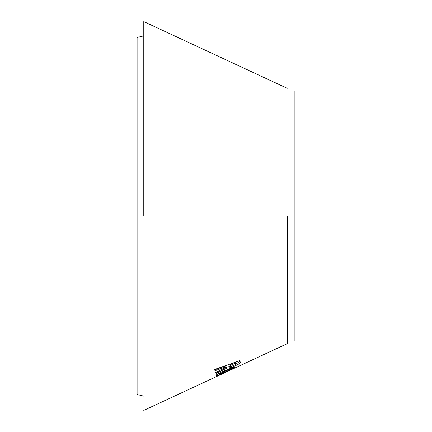 <?xml version="1.0" encoding="UTF-8"?>
<svg xmlns="http://www.w3.org/2000/svg" width="432" height="432" viewBox="0 0 432 432"><rect width="100%" height="100%" fill="white"/><g stroke="black" fill="none" stroke-linecap="round" stroke-linejoin="round"><path stroke-width="0.65" d="M143.775 396.149L137.101 394.481L137.101 37.519L143.775 35.851M287.226 90.898L294.899 90.898L294.899 341.102L287.226 341.102M287.226 216L287.226 343.678L287.226 216M143.775 216L143.775 21.6L143.775 216M143.775 410.4L287.226 343.678L287.226 341.852M215.006 370.742L225.968 366.849L226.103 367.211L215.649 372.438L216.032 373.453L227 368.037C228.317 368.204 230.575 367.654 233.782 366.374C239.139 364.176 241.267 362.664 240.165 361.843L239.722 360.677L214.537 369.495L215.006 370.742L214.688 369.83L225.644 365.936L225.968 366.849M215.649 372.438L216.032 373.453M220.973 372.249C217.642 373.82 216.103 374.836 216.362 375.289C216.421 375.721 217.949 375.338 220.941 374.134L234.743 367.859L222.707 373.043L220.477 373.599C220.887 373.043 222.696 372.141 225.909 370.888L234.56 367.313L234.371 366.811L220.973 372.249M233.669 368.534L216.734 376.461M220.736 374.539L228.047 371.18M220.541 373.221L220.941 374.134M220.099 372.654L220.477 373.599M234.176 366.395L234.56 367.313M216.929 374.468L220.352 373.297M225.644 365.936L226.103 367.211M215.681 372.535L226.66 367.119L227 368.037M226.66 367.119L231.552 366.152M233.42 365.456L233.782 366.374M235.505 364.586L239.873 361.076M214.564 369.484L214.688 369.83M235.283 362.443L235.737 363.674L235.278 362.432L230.143 364.306L230.623 365.618C230.429 366.304 231.406 366.293 233.55 365.596C235.634 364.662 236.363 364.025 235.737 363.674L235.613 363.35L230.472 365.224M235.278 362.432L235.613 363.35M225.531 369.97L225.909 370.888M287.226 88.322L143.775 21.6"/></g></svg>
